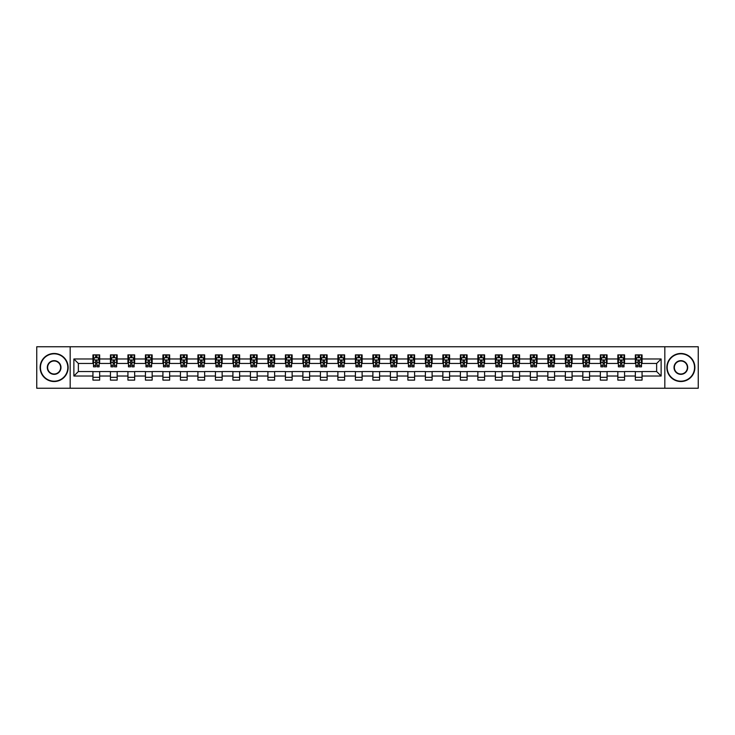 <?xml version="1.0" encoding="UTF-8"?>
<svg xmlns="http://www.w3.org/2000/svg" width="735" height="735" viewBox="0 0 735 735"><rect width="100%" height="100%" fill="white"/><g stroke="black" fill="none" stroke-linecap="round" stroke-linejoin="round"><path stroke-width="1.1" d="M664.826 388.245L698.25 388.245L698.25 346.755L664.826 346.755L664.826 388.245L70.174 388.245L70.174 346.755L36.75 346.755L36.75 388.245L70.174 388.245M664.826 346.755L70.174 346.755M642.059 358.974L642.059 354.886L635.334 354.886L635.334 358.974L624.566 358.974L624.566 354.886L617.832 354.886L617.832 358.974L607.064 358.974L607.064 354.886L600.339 354.886L600.339 358.974L589.571 358.974L589.571 354.886L582.837 354.886L582.837 358.974L572.078 358.974L572.078 354.886L565.344 354.886L565.344 358.974L554.576 358.974L554.576 354.886L547.851 354.886L547.851 358.974L537.083 358.974L537.083 354.886L530.348 354.886L530.348 358.974L519.581 358.974L519.581 354.886L512.855 354.886L512.855 358.974L502.088 358.974L502.088 354.886L495.362 354.886L495.362 358.974L484.595 358.974L484.595 354.886L477.86 354.886L477.86 358.974L467.092 358.974L467.092 354.886L460.367 354.886L460.367 358.974L449.599 358.974L449.599 354.886L442.865 354.886L442.865 358.974L432.106 358.974L432.106 354.886L425.372 354.886L425.372 358.974L414.604 358.974L414.604 354.886L407.879 354.886L407.879 358.974L397.111 358.974L397.111 354.886L390.377 354.886L390.377 358.974L379.609 358.974L379.609 354.886L372.884 354.886L372.884 358.974L362.116 358.974L362.116 354.886L355.391 354.886L355.391 358.974L344.623 358.974L344.623 354.886L337.889 354.886L337.889 358.974L327.121 358.974L327.121 354.886L320.396 354.886L320.396 358.974L309.628 358.974L309.628 354.886L302.894 354.886L302.894 358.974L292.135 358.974L292.135 354.886L285.4 354.886L285.4 358.974L274.633 358.974L274.633 354.886L267.908 354.886L267.908 358.974L257.14 358.974L257.14 354.886L250.405 354.886L250.405 358.974L239.638 358.974L239.638 354.886L232.912 354.886L232.912 358.974L222.145 358.974L222.145 354.886L215.419 354.886L215.419 358.974L204.652 358.974L204.652 354.886L197.917 354.886L197.917 358.974L187.149 358.974L187.149 354.886L180.424 354.886L180.424 358.974L169.656 358.974L169.656 354.886L162.922 354.886L162.922 358.974L152.163 358.974L152.163 354.886L145.429 354.886L145.429 358.974L134.661 358.974L134.661 354.886L127.936 354.886L127.936 358.974L117.168 358.974L117.168 354.886L110.434 354.886L110.434 358.974L99.666 358.974L99.666 354.886L92.941 354.886L92.941 358.974L73.877 358.974L73.877 376.026L78.36 371.533L92.941 371.533L92.941 380.114L99.666 380.114L99.666 371.533L110.434 371.533L110.434 380.114L117.168 380.114L117.168 371.533L127.936 371.533L127.936 380.114L134.661 380.114L134.661 371.533L145.429 371.533L145.429 380.114L152.163 380.114L152.163 371.533L162.922 371.533L162.922 380.114L169.656 380.114L169.656 371.533L180.424 371.533L180.424 380.114L187.149 380.114L187.149 371.533L197.917 371.533L197.917 380.114L204.652 380.114L204.652 371.533L215.419 371.533L215.419 380.114L222.145 380.114L222.145 371.533L232.912 371.533L232.912 380.114L239.638 380.114L239.638 371.533L250.405 371.533L250.405 380.114L257.14 380.114L257.14 371.533L267.908 371.533L267.908 380.114L274.633 380.114L274.633 371.533L285.4 371.533L285.4 380.114L292.135 380.114L292.135 371.533L302.894 371.533L302.894 380.114L309.628 380.114L309.628 371.533L320.396 371.533L320.396 380.114L327.121 380.114L327.121 371.533L337.889 371.533L337.889 380.114L344.623 380.114L344.623 371.533L355.391 371.533L355.391 380.114L362.116 380.114L362.116 371.533L372.884 371.533L372.884 380.114L379.609 380.114L379.609 371.533L390.377 371.533L390.377 380.114L397.111 380.114L397.111 371.533L407.879 371.533L407.879 380.114L414.604 380.114L414.604 371.533L425.372 371.533L425.372 380.114L432.106 380.114L432.106 371.533L442.865 371.533L442.865 380.114L449.599 380.114L449.599 371.533L460.367 371.533L460.367 380.114L467.092 380.114L467.092 371.533L477.86 371.533L477.86 380.114L484.595 380.114L484.595 371.533L495.362 371.533L495.362 380.114L502.088 380.114L502.088 371.533L512.855 371.533L512.855 380.114L519.581 380.114L519.581 371.533L530.348 371.533L530.348 380.114L537.083 380.114L537.083 371.533L547.851 371.533L547.851 380.114L554.576 380.114L554.576 371.533L565.344 371.533L565.344 380.114L572.078 380.114L572.078 371.533L582.837 371.533L582.837 380.114L589.571 380.114L589.571 371.533L600.339 371.533L600.339 380.114L607.064 380.114L607.064 371.533L617.832 371.533L617.832 380.114L624.566 380.114L624.566 371.533L635.334 371.533L635.334 380.114L642.059 380.114L642.059 371.533L656.64 371.533L656.64 363.467L642.059 363.467L642.059 358.974L661.123 358.974L661.123 376.026L642.059 376.026M635.334 376.026L624.566 376.026M617.832 376.026L607.064 376.026M600.339 376.026L589.571 376.026M582.837 376.026L572.078 376.026M565.344 376.026L554.576 376.026M547.851 376.026L537.083 376.026M530.348 376.026L519.581 376.026M512.855 376.026L502.088 376.026M495.362 376.026L484.595 376.026M477.86 376.026L467.092 376.026M460.367 376.026L449.599 376.026M442.865 376.026L432.106 376.026M425.372 376.026L414.604 376.026M407.879 376.026L397.111 376.026M390.377 376.026L379.609 376.026M372.884 376.026L362.116 376.026M355.391 376.026L344.623 376.026M337.889 376.026L327.121 376.026M320.396 376.026L309.628 376.026M302.894 376.026L292.135 376.026M285.4 376.026L274.633 376.026M267.908 376.026L257.14 376.026M250.405 376.026L239.638 376.026M232.912 376.026L222.145 376.026M215.419 376.026L204.652 376.026M197.917 376.026L187.149 376.026M180.424 376.026L169.656 376.026M162.922 376.026L152.163 376.026M145.429 376.026L134.661 376.026M127.936 376.026L117.168 376.026M110.434 376.026L99.666 376.026M92.941 376.026L73.877 376.026M635.334 358.974L635.334 363.467L624.566 363.467L624.566 358.974M617.832 358.974L617.832 363.467L607.064 363.467L607.064 358.974M600.339 358.974L600.339 363.467L589.571 363.467L589.571 358.974M582.837 358.974L582.837 363.467L572.078 363.467L572.078 358.974M565.344 358.974L565.344 363.467L554.576 363.467L554.576 358.974M547.851 358.974L547.851 363.467L537.083 363.467L537.083 358.974M530.348 358.974L530.348 363.467L519.581 363.467L519.581 358.974M512.855 358.974L512.855 363.467L502.088 363.467L502.088 358.974M495.362 358.974L495.362 363.467L484.595 363.467L484.595 358.974M477.86 358.974L477.86 363.467L467.092 363.467L467.092 358.974M460.367 358.974L460.367 363.467L449.599 363.467L449.599 358.974M442.865 358.974L442.865 363.467L432.106 363.467L432.106 358.974M425.372 358.974L425.372 363.467L414.604 363.467L414.604 358.974M407.879 358.974L407.879 363.467L397.111 363.467L397.111 358.974M390.377 358.974L390.377 363.467L379.609 363.467L379.609 358.974M372.884 358.974L372.884 363.467L362.116 363.467L362.116 358.974M355.391 358.974L355.391 363.467L344.623 363.467L344.623 358.974M337.889 358.974L337.889 363.467L327.121 363.467L327.121 358.974M320.396 358.974L320.396 363.467L309.628 363.467L309.628 358.974M302.894 358.974L302.894 363.467L292.135 363.467L292.135 358.974M285.4 358.974L285.4 363.467L274.633 363.467L274.633 358.974M267.908 358.974L267.908 363.467L257.14 363.467L257.14 358.974M250.405 358.974L250.405 363.467L239.638 363.467L239.638 358.974M232.912 358.974L232.912 363.467L222.145 363.467L222.145 358.974M215.419 358.974L215.419 363.467L204.652 363.467L204.652 358.974M197.917 358.974L197.917 363.467L187.149 363.467L187.149 358.974M180.424 358.974L180.424 363.467L169.656 363.467L169.656 358.974M162.922 358.974L162.922 363.467L152.163 363.467L152.163 358.974M145.429 358.974L145.429 363.467L134.661 363.467L134.661 358.974M127.936 358.974L127.936 363.467L117.168 363.467L117.168 358.974M110.434 358.974L110.434 363.467L99.666 363.467L99.666 358.974M92.941 358.974L92.941 363.467L78.36 363.467L73.877 358.974M78.36 363.467L78.36 371.533M661.123 376.026L656.64 371.533M656.64 363.467L661.123 358.974M92.941 357.688L93.501 357.688M95.633 357.688L96.974 357.688M99.106 357.688L99.666 357.688M92.941 363.347L93.501 363.347M95.633 363.347L96.974 363.347M99.106 363.347L99.666 363.347M92.941 371.653L99.666 371.653M92.941 377.312L99.666 377.312M110.434 371.653L117.168 371.653M110.434 377.312L117.168 377.312M110.434 357.688L110.994 357.688M113.126 357.688L114.476 357.688M116.608 357.688L117.168 357.688M110.434 363.347L110.994 363.347M113.126 363.347L114.476 363.347M116.608 363.347L117.168 363.347M127.936 371.653L134.661 371.653M127.936 377.312L134.661 377.312M127.936 357.688L128.496 357.688M130.628 357.688L131.969 357.688M134.101 357.688L134.661 357.688M127.936 363.347L128.496 363.347M130.628 363.347L131.969 363.347M134.101 363.347L134.661 363.347M145.429 371.653L152.163 371.653M145.429 377.312L152.163 377.312M145.429 357.688L145.989 357.688M148.121 357.688L149.471 357.688M151.603 357.688L152.163 357.688M145.429 363.347L145.989 363.347M148.121 363.347L149.471 363.347M151.603 363.347L152.163 363.347M162.922 371.653L169.656 371.653M162.922 377.312L169.656 377.312M162.922 357.688L163.492 357.688M165.614 357.688L166.964 357.688M169.096 357.688L169.656 357.688M162.922 363.347L163.492 363.347M165.614 363.347L166.964 363.347M169.096 363.347L169.656 363.347M180.424 371.653L187.149 371.653M180.424 377.312L187.149 377.312M180.424 357.688L180.985 357.688M183.116 357.688L184.457 357.688M186.589 357.688L187.149 357.688M180.424 363.347L180.985 363.347M183.116 363.347L184.457 363.347M186.589 363.347L187.149 363.347M197.917 371.653L204.652 371.653M197.917 377.312L204.652 377.312M197.917 357.688L198.478 357.688M200.609 357.688L201.96 357.688M204.091 357.688L204.652 357.688M197.917 363.347L198.478 363.347M200.609 363.347L201.96 363.347M204.091 363.347L204.652 363.347M215.419 371.653L222.145 371.653M215.419 377.312L222.145 377.312M215.419 357.688L215.98 357.688M218.111 357.688L219.453 357.688M221.584 357.688L222.145 357.688M215.419 363.347L215.98 363.347M218.111 363.347L219.453 363.347M221.584 363.347L222.145 363.347M232.912 371.653L239.638 371.653M232.912 377.312L239.638 377.312M232.912 357.688L233.473 357.688M235.604 357.688L236.946 357.688M239.077 357.688L239.638 357.688M232.912 363.347L233.473 363.347M235.604 363.347L236.946 363.347M239.077 363.347L239.638 363.347M250.405 371.653L257.14 371.653M250.405 377.312L257.14 377.312M250.405 357.688L250.966 357.688M253.097 357.688L254.448 357.688M256.579 357.688L257.14 357.688M250.405 363.347L250.966 363.347M253.097 363.347L254.448 363.347M256.579 363.347L257.14 363.347M267.908 371.653L274.633 371.653M267.908 377.312L274.633 377.312M267.908 357.688L268.468 357.688M270.599 357.688L271.941 357.688M274.072 357.688L274.633 357.688M267.908 363.347L268.468 363.347M270.599 363.347L271.941 363.347M274.072 363.347L274.633 363.347M285.4 371.653L292.135 371.653M285.4 377.312L292.135 377.312M285.4 357.688L285.961 357.688M288.092 357.688L289.443 357.688M291.575 357.688L292.135 357.688M285.4 363.347L285.961 363.347M288.092 363.347L289.443 363.347M291.575 363.347L292.135 363.347M302.894 371.653L309.628 371.653M302.894 377.312L309.628 377.312M302.894 357.688L303.463 357.688M305.585 357.688L306.936 357.688M309.067 357.688L309.628 357.688M302.894 363.347L303.463 363.347M305.585 363.347L306.936 363.347M309.067 363.347L309.628 363.347M320.396 371.653L327.121 371.653M320.396 377.312L327.121 377.312M320.396 357.688L320.956 357.688M323.088 357.688L324.429 357.688M326.56 357.688L327.121 357.688M320.396 363.347L320.956 363.347M323.088 363.347L324.429 363.347M326.56 363.347L327.121 363.347M337.889 371.653L344.623 371.653M337.889 377.312L344.623 377.312M337.889 357.688L338.449 357.688M340.581 357.688L341.931 357.688M344.063 357.688L344.623 357.688M337.889 363.347L338.449 363.347M340.581 363.347L341.931 363.347M344.063 363.347L344.623 363.347M355.391 371.653L362.116 371.653M355.391 377.312L362.116 377.312M355.391 357.688L355.951 357.688M358.083 357.688L359.424 357.688M361.556 357.688L362.116 357.688M355.391 363.347L355.951 363.347M358.083 363.347L359.424 363.347M361.556 363.347L362.116 363.347M372.884 371.653L379.609 371.653M372.884 377.312L379.609 377.312M372.884 357.688L373.444 357.688M375.576 357.688L376.917 357.688M379.049 357.688L379.609 357.688M372.884 363.347L373.444 363.347M375.576 363.347L376.917 363.347M379.049 363.347L379.609 363.347M390.377 371.653L397.111 371.653M390.377 377.312L397.111 377.312M390.377 357.688L390.937 357.688M393.069 357.688L394.419 357.688M396.551 357.688L397.111 357.688M390.377 363.347L390.937 363.347M393.069 363.347L394.419 363.347M396.551 363.347L397.111 363.347M407.879 371.653L414.604 371.653M407.879 377.312L414.604 377.312M407.879 357.688L408.44 357.688M410.571 357.688L411.912 357.688M414.044 357.688L414.604 357.688M407.879 363.347L408.44 363.347M410.571 363.347L411.912 363.347M414.044 363.347L414.604 363.347M425.372 371.653L432.106 371.653M425.372 377.312L432.106 377.312M425.372 357.688L425.933 357.688M428.064 357.688L429.415 357.688M431.537 357.688L432.106 357.688M425.372 363.347L425.933 363.347M428.064 363.347L429.415 363.347M431.537 363.347L432.106 363.347M442.865 371.653L449.599 371.653M442.865 377.312L449.599 377.312M442.865 357.688L443.425 357.688M445.557 357.688L446.908 357.688M449.039 357.688L449.599 357.688M442.865 363.347L443.425 363.347M445.557 363.347L446.908 363.347M449.039 363.347L449.599 363.347M460.367 371.653L467.092 371.653M460.367 377.312L467.092 377.312M460.367 357.688L460.928 357.688M463.059 357.688L464.401 357.688M466.532 357.688L467.092 357.688M460.367 363.347L460.928 363.347M463.059 363.347L464.401 363.347M466.532 363.347L467.092 363.347M477.86 371.653L484.595 371.653M477.86 377.312L484.595 377.312M477.86 357.688L478.421 357.688M480.552 357.688L481.903 357.688M484.034 357.688L484.595 357.688M477.86 363.347L478.421 363.347M480.552 363.347L481.903 363.347M484.034 363.347L484.595 363.347M495.362 371.653L502.088 371.653M495.362 377.312L502.088 377.312M495.362 357.688L495.923 357.688M498.054 357.688L499.396 357.688M501.527 357.688L502.088 357.688M495.362 363.347L495.923 363.347M498.054 363.347L499.396 363.347M501.527 363.347L502.088 363.347M512.855 371.653L519.581 371.653M512.855 377.312L519.581 377.312M512.855 357.688L513.416 357.688M515.547 357.688L516.889 357.688M519.02 357.688L519.581 357.688M512.855 363.347L513.416 363.347M515.547 363.347L516.889 363.347M519.02 363.347L519.581 363.347M530.348 371.653L537.083 371.653M530.348 377.312L537.083 377.312M530.348 357.688L530.909 357.688M533.04 357.688L534.391 357.688M536.522 357.688L537.083 357.688M530.348 363.347L530.909 363.347M533.04 363.347L534.391 363.347M536.522 363.347L537.083 363.347M547.851 371.653L554.576 371.653M547.851 377.312L554.576 377.312M547.851 357.688L548.411 357.688M550.543 357.688L551.884 357.688M554.015 357.688L554.576 357.688M547.851 363.347L548.411 363.347M550.543 363.347L551.884 363.347M554.015 363.347L554.576 363.347M565.344 371.653L572.078 371.653M565.344 377.312L572.078 377.312M565.344 357.688L565.904 357.688M568.036 357.688L569.386 357.688M571.508 357.688L572.078 357.688M565.344 363.347L565.904 363.347M568.036 363.347L569.386 363.347M571.508 363.347L572.078 363.347M582.837 371.653L589.571 371.653M582.837 377.312L589.571 377.312M582.837 357.688L583.397 357.688M585.529 357.688L586.879 357.688M589.011 357.688L589.571 357.688M582.837 363.347L583.397 363.347M585.529 363.347L586.879 363.347M589.011 363.347L589.571 363.347M600.339 371.653L607.064 371.653M600.339 377.312L607.064 377.312M600.339 357.688L600.899 357.688M603.031 357.688L604.372 357.688M606.504 357.688L607.064 357.688M600.339 363.347L600.899 363.347M603.031 363.347L604.372 363.347M606.504 363.347L607.064 363.347M617.832 371.653L624.566 371.653M617.832 377.312L624.566 377.312M617.832 357.688L618.392 357.688M620.524 357.688L621.874 357.688M624.006 357.688L624.566 357.688M617.832 363.347L618.392 363.347M620.524 363.347L621.874 363.347M624.006 363.347L624.566 363.347M635.334 371.653L642.059 371.653M635.334 377.312L642.059 377.312M635.334 357.688L635.894 357.688M638.026 357.688L639.367 357.688M641.499 357.688L642.059 357.688M635.334 363.347L635.894 363.347M638.026 363.347L639.367 363.347M641.499 363.347L642.059 363.347M96.974 356.337L95.633 356.337M99.106 365.424L96.974 365.424L96.974 366.829L99.106 366.829L99.106 359.985L97.985 357.743L94.622 357.743L93.501 359.985L93.501 366.829L95.633 366.829L95.633 365.424L93.501 365.424M93.501 359.985L93.501 354.886M99.106 359.985L99.106 354.886M95.633 357.743L95.633 354.886M96.974 354.886L96.974 357.743M96.974 365.424L96.974 360.83L95.633 360.83L95.633 365.424M54.133 353.82A13.68 13.68 0 0 0 40.453 367.5A13.68 13.68 0 0 0 54.133 381.18A13.68 13.68 0 0 0 67.813 367.5A13.68 13.68 0 0 0 54.133 353.82M54.133 381.52A14.02 14.02 0 0 1 40.113 367.5A14.02 14.02 0 0 1 54.133 353.48A14.02 14.02 0 0 1 68.153 367.5A14.02 14.02 0 0 1 54.133 381.52M54.133 360.655A6.845 6.845 0 0 1 60.977 367.5A6.845 6.845 0 0 1 54.133 374.345A6.845 6.845 0 0 1 47.297 367.5A6.845 6.845 0 0 1 54.133 360.655M54.133 374.005A6.505 6.505 0 0 0 60.637 367.5A6.505 6.505 0 0 0 54.133 360.995A6.505 6.505 0 0 0 47.628 367.5A6.505 6.505 0 0 0 54.133 374.005M680.867 353.82A13.68 13.68 0 0 0 667.187 367.5A13.68 13.68 0 0 0 680.867 381.18A13.68 13.68 0 0 0 694.547 367.5A13.68 13.68 0 0 0 680.867 353.82M680.867 381.52A14.02 14.02 0 0 1 666.847 367.5A14.02 14.02 0 0 1 680.867 353.48A14.02 14.02 0 0 1 694.887 367.5A14.02 14.02 0 0 1 680.867 381.52M680.867 360.655A6.845 6.845 0 0 1 687.703 367.5A6.845 6.845 0 0 1 680.867 374.345A6.845 6.845 0 0 1 674.023 367.5A6.845 6.845 0 0 1 680.867 360.655M680.867 374.005A6.505 6.505 0 0 0 687.372 367.5A6.505 6.505 0 0 0 680.867 360.995A6.505 6.505 0 0 0 674.362 367.5A6.505 6.505 0 0 0 680.867 374.005M114.476 356.337L113.126 356.337M116.608 365.424L114.476 365.424L114.476 366.829L116.608 366.829L116.608 359.985L115.487 357.743L112.115 357.743L110.994 359.985L110.994 366.829L113.126 366.829L113.126 365.424L110.994 365.424M110.994 359.985L110.994 354.886M116.608 359.985L116.608 354.886M113.126 357.743L113.126 354.886M114.476 354.886L114.476 357.743M114.476 365.424L114.476 360.83L113.126 360.83L113.126 365.424M131.969 356.337L130.628 356.337M134.101 365.424L131.969 365.424L131.969 366.829L134.101 366.829L134.101 359.985L132.98 357.743L129.617 357.743L128.496 359.985L128.496 366.829L130.628 366.829L130.628 365.424L128.496 365.424M128.496 359.985L128.496 354.886M134.101 359.985L134.101 354.886M130.628 357.743L130.628 354.886M131.969 354.886L131.969 357.743M131.969 365.424L131.969 360.83L130.628 360.83L130.628 365.424M149.471 356.337L148.121 356.337M151.603 365.424L149.471 365.424L149.471 366.829L151.603 366.829L151.603 359.985L150.473 357.743L147.11 357.743L145.989 359.985L145.989 366.829L148.121 366.829L148.121 365.424L145.989 365.424M145.989 359.985L145.989 354.886M151.603 359.985L151.603 354.886M148.121 357.743L148.121 354.886M149.471 354.886L149.471 357.743M149.471 365.424L149.471 360.83L148.121 360.83L148.121 365.424M166.964 356.337L165.614 356.337M169.096 365.424L166.964 365.424L166.964 366.829L169.096 366.829L169.096 359.985L167.975 357.743L164.612 357.743L163.492 359.985L163.492 366.829L165.614 366.829L165.614 365.424L163.492 365.424M163.492 359.985L163.492 354.886M169.096 359.985L169.096 354.886M165.614 357.743L165.614 354.886M166.964 354.886L166.964 357.743M166.964 365.424L166.964 360.83L165.614 360.83L165.614 365.424M184.457 356.337L183.116 356.337M186.589 365.424L184.457 365.424L184.457 366.829L186.589 366.829L186.589 359.985L185.468 357.743L182.105 357.743L180.985 359.985L180.985 366.829L183.116 366.829L183.116 365.424L180.985 365.424M180.985 359.985L180.985 354.886M186.589 359.985L186.589 354.886M183.116 357.743L183.116 354.886M184.457 354.886L184.457 357.743M184.457 365.424L184.457 360.83L183.116 360.83L183.116 365.424M201.96 356.337L200.609 356.337M204.091 365.424L201.96 365.424L201.96 366.829L204.091 366.829L204.091 359.985L202.97 357.743L199.598 357.743L198.478 359.985L198.478 366.829L200.609 366.829L200.609 365.424L198.478 365.424M198.478 359.985L198.478 354.886M204.091 359.985L204.091 354.886M200.609 357.743L200.609 354.886M201.96 354.886L201.96 357.743M201.96 365.424L201.96 360.83L200.609 360.83L200.609 365.424M219.453 356.337L218.111 356.337M221.584 365.424L219.453 365.424L219.453 366.829L221.584 366.829L221.584 359.985L220.463 357.743L217.101 357.743L215.98 359.985L215.98 366.829L218.111 366.829L218.111 365.424L215.98 365.424M215.98 359.985L215.98 354.886M221.584 359.985L221.584 354.886M218.111 357.743L218.111 354.886M219.453 354.886L219.453 357.743M219.453 365.424L219.453 360.83L218.111 360.83L218.111 365.424M236.946 356.337L235.604 356.337M239.077 365.424L236.946 365.424L236.946 366.829L239.077 366.829L239.077 359.985L237.956 357.743L234.594 357.743L233.473 359.985L233.473 366.829L235.604 366.829L235.604 365.424L233.473 365.424M233.473 359.985L233.473 354.886M239.077 359.985L239.077 354.886M235.604 357.743L235.604 354.886M236.946 354.886L236.946 357.743M236.946 365.424L236.946 360.83L235.604 360.83L235.604 365.424M254.448 356.337L253.097 356.337M256.579 365.424L254.448 365.424L254.448 366.829L256.579 366.829L256.579 359.985L255.458 357.743L252.087 357.743L250.966 359.985L250.966 366.829L253.097 366.829L253.097 365.424L250.966 365.424M250.966 359.985L250.966 354.886M256.579 359.985L256.579 354.886M253.097 357.743L253.097 354.886M254.448 354.886L254.448 357.743M254.448 365.424L254.448 360.83L253.097 360.83L253.097 365.424M271.941 356.337L270.599 356.337M274.072 365.424L271.941 365.424L271.941 366.829L274.072 366.829L274.072 359.985L272.951 357.743L269.589 357.743L268.468 359.985L268.468 366.829L270.599 366.829L270.599 365.424L268.468 365.424M268.468 359.985L268.468 354.886M274.072 359.985L274.072 354.886M270.599 357.743L270.599 354.886M271.941 354.886L271.941 357.743M271.941 365.424L271.941 360.83L270.599 360.83L270.599 365.424M289.443 356.337L288.092 356.337M291.575 365.424L289.443 365.424L289.443 366.829L291.575 366.829L291.575 359.985L290.444 357.743L287.082 357.743L285.961 359.985L285.961 366.829L288.092 366.829L288.092 365.424L285.961 365.424M285.961 359.985L285.961 354.886M291.575 359.985L291.575 354.886M288.092 357.743L288.092 354.886M289.443 354.886L289.443 357.743M289.443 365.424L289.443 360.83L288.092 360.83L288.092 365.424M306.936 356.337L305.585 356.337M309.067 365.424L306.936 365.424L306.936 366.829L309.067 366.829L309.067 359.985L307.947 357.743L304.584 357.743L303.463 359.985L303.463 366.829L305.585 366.829L305.585 365.424L303.463 365.424M303.463 359.985L303.463 354.886M309.067 359.985L309.067 354.886M305.585 357.743L305.585 354.886M306.936 354.886L306.936 357.743M306.936 365.424L306.936 360.83L305.585 360.83L305.585 365.424M324.429 356.337L323.088 356.337M326.56 365.424L324.429 365.424L324.429 366.829L326.56 366.829L326.56 359.985L325.44 357.743L322.077 357.743L320.956 359.985L320.956 366.829L323.088 366.829L323.088 365.424L320.956 365.424M320.956 359.985L320.956 354.886M326.56 359.985L326.56 354.886M323.088 357.743L323.088 354.886M324.429 354.886L324.429 357.743M324.429 365.424L324.429 360.83L323.088 360.83L323.088 365.424M341.931 356.337L340.581 356.337M344.063 365.424L341.931 365.424L341.931 366.829L344.063 366.829L344.063 359.985L342.942 357.743L339.57 357.743L338.449 359.985L338.449 366.829L340.581 366.829L340.581 365.424L338.449 365.424M338.449 359.985L338.449 354.886M344.063 359.985L344.063 354.886M340.581 357.743L340.581 354.886M341.931 354.886L341.931 357.743M341.931 365.424L341.931 360.83L340.581 360.83L340.581 365.424M359.424 356.337L358.083 356.337M361.556 365.424L359.424 365.424L359.424 366.829L361.556 366.829L361.556 359.985L360.435 357.743L357.072 357.743L355.951 359.985L355.951 366.829L358.083 366.829L358.083 365.424L355.951 365.424M355.951 359.985L355.951 354.886M361.556 359.985L361.556 354.886M358.083 357.743L358.083 354.886M359.424 354.886L359.424 357.743M359.424 365.424L359.424 360.83L358.083 360.83L358.083 365.424M376.917 356.337L375.576 356.337M379.049 365.424L376.917 365.424L376.917 366.829L379.049 366.829L379.049 359.985L377.928 357.743L374.565 357.743L373.444 359.985L373.444 366.829L375.576 366.829L375.576 365.424L373.444 365.424M373.444 359.985L373.444 354.886M379.049 359.985L379.049 354.886M375.576 357.743L375.576 354.886M376.917 354.886L376.917 357.743M376.917 365.424L376.917 360.83L375.576 360.83L375.576 365.424M394.419 356.337L393.069 356.337M396.551 365.424L394.419 365.424L394.419 366.829L396.551 366.829L396.551 359.985L395.43 357.743L392.058 357.743L390.937 359.985L390.937 366.829L393.069 366.829L393.069 365.424L390.937 365.424M390.937 359.985L390.937 354.886M396.551 359.985L396.551 354.886M393.069 357.743L393.069 354.886M394.419 354.886L394.419 357.743M394.419 365.424L394.419 360.83L393.069 360.83L393.069 365.424M411.912 356.337L410.571 356.337M414.044 365.424L411.912 365.424L411.912 366.829L414.044 366.829L414.044 359.985L412.923 357.743L409.56 357.743L408.44 359.985L408.44 366.829L410.571 366.829L410.571 365.424L408.44 365.424M408.44 359.985L408.44 354.886M414.044 359.985L414.044 354.886M410.571 357.743L410.571 354.886M411.912 354.886L411.912 357.743M411.912 365.424L411.912 360.83L410.571 360.83L410.571 365.424M429.415 356.337L428.064 356.337M431.537 365.424L429.415 365.424L429.415 366.829L431.537 366.829L431.537 359.985L430.416 357.743L427.053 357.743L425.933 359.985L425.933 366.829L428.064 366.829L428.064 365.424L425.933 365.424M425.933 359.985L425.933 354.886M431.537 359.985L431.537 354.886M428.064 357.743L428.064 354.886M429.415 354.886L429.415 357.743M429.415 365.424L429.415 360.83L428.064 360.83L428.064 365.424M446.908 356.337L445.557 356.337M449.039 365.424L446.908 365.424L446.908 366.829L449.039 366.829L449.039 359.985L447.918 357.743L444.556 357.743L443.425 359.985L443.425 366.829L445.557 366.829L445.557 365.424L443.425 365.424M443.425 359.985L443.425 354.886M449.039 359.985L449.039 354.886M445.557 357.743L445.557 354.886M446.908 354.886L446.908 357.743M446.908 365.424L446.908 360.83L445.557 360.83L445.557 365.424M464.401 356.337L463.059 356.337M466.532 365.424L464.401 365.424L464.401 366.829L466.532 366.829L466.532 359.985L465.411 357.743L462.049 357.743L460.928 359.985L460.928 366.829L463.059 366.829L463.059 365.424L460.928 365.424M460.928 359.985L460.928 354.886M466.532 359.985L466.532 354.886M463.059 357.743L463.059 354.886M464.401 354.886L464.401 357.743M464.401 365.424L464.401 360.83L463.059 360.83L463.059 365.424M481.903 356.337L480.552 356.337M484.034 365.424L481.903 365.424L481.903 366.829L484.034 366.829L484.034 359.985L482.913 357.743L479.542 357.743L478.421 359.985L478.421 366.829L480.552 366.829L480.552 365.424L478.421 365.424M478.421 359.985L478.421 354.886M484.034 359.985L484.034 354.886M480.552 357.743L480.552 354.886M481.903 354.886L481.903 357.743M481.903 365.424L481.903 360.83L480.552 360.83L480.552 365.424M499.396 356.337L498.054 356.337M501.527 365.424L499.396 365.424L499.396 366.829L501.527 366.829L501.527 359.985L500.406 357.743L497.044 357.743L495.923 359.985L495.923 366.829L498.054 366.829L498.054 365.424L495.923 365.424M495.923 359.985L495.923 354.886M501.527 359.985L501.527 354.886M498.054 357.743L498.054 354.886M499.396 354.886L499.396 357.743M499.396 365.424L499.396 360.83L498.054 360.83L498.054 365.424M516.889 356.337L515.547 356.337M519.02 365.424L516.889 365.424L516.889 366.829L519.02 366.829L519.02 359.985L517.899 357.743L514.537 357.743L513.416 359.985L513.416 366.829L515.547 366.829L515.547 365.424L513.416 365.424M513.416 359.985L513.416 354.886M519.02 359.985L519.02 354.886M515.547 357.743L515.547 354.886M516.889 354.886L516.889 357.743M516.889 365.424L516.889 360.83L515.547 360.83L515.547 365.424M534.391 356.337L533.04 356.337M536.522 365.424L534.391 365.424L534.391 366.829L536.522 366.829L536.522 359.985L535.402 357.743L532.03 357.743L530.909 359.985L530.909 366.829L533.04 366.829L533.04 365.424L530.909 365.424M530.909 359.985L530.909 354.886M536.522 359.985L536.522 354.886M533.04 357.743L533.04 354.886M534.391 354.886L534.391 357.743M534.391 365.424L534.391 360.83L533.04 360.83L533.04 365.424M551.884 356.337L550.543 356.337M554.015 365.424L551.884 365.424L551.884 366.829L554.015 366.829L554.015 359.985L552.895 357.743L549.532 357.743L548.411 359.985L548.411 366.829L550.543 366.829L550.543 365.424L548.411 365.424M548.411 359.985L548.411 354.886M554.015 359.985L554.015 354.886M550.543 357.743L550.543 354.886M551.884 354.886L551.884 357.743M551.884 365.424L551.884 360.83L550.543 360.83L550.543 365.424M569.386 356.337L568.036 356.337M571.508 365.424L569.386 365.424L569.386 366.829L571.508 366.829L571.508 359.985L570.388 357.743L567.025 357.743L565.904 359.985L565.904 366.829L568.036 366.829L568.036 365.424L565.904 365.424M565.904 359.985L565.904 354.886M571.508 359.985L571.508 354.886M568.036 357.743L568.036 354.886M569.386 354.886L569.386 357.743M569.386 365.424L569.386 360.83L568.036 360.83L568.036 365.424M586.879 356.337L585.529 356.337M589.011 365.424L586.879 365.424L586.879 366.829L589.011 366.829L589.011 359.985L587.89 357.743L584.527 357.743L583.397 359.985L583.397 366.829L585.529 366.829L585.529 365.424L583.397 365.424M583.397 359.985L583.397 354.886M589.011 359.985L589.011 354.886M585.529 357.743L585.529 354.886M586.879 354.886L586.879 357.743M586.879 365.424L586.879 360.83L585.529 360.83L585.529 365.424M604.372 356.337L603.031 356.337M606.504 365.424L604.372 365.424L604.372 366.829L606.504 366.829L606.504 359.985L605.383 357.743L602.02 357.743L600.899 359.985L600.899 366.829L603.031 366.829L603.031 365.424L600.899 365.424M600.899 359.985L600.899 354.886M606.504 359.985L606.504 354.886M603.031 357.743L603.031 354.886M604.372 354.886L604.372 357.743M604.372 365.424L604.372 360.83L603.031 360.83L603.031 365.424M621.874 356.337L620.524 356.337M624.006 365.424L621.874 365.424L621.874 366.829L624.006 366.829L624.006 359.985L622.885 357.743L619.513 357.743L618.392 359.985L618.392 366.829L620.524 366.829L620.524 365.424L618.392 365.424M618.392 359.985L618.392 354.886M624.006 359.985L624.006 354.886M620.524 357.743L620.524 354.886M621.874 354.886L621.874 357.743M621.874 365.424L621.874 360.83L620.524 360.83L620.524 365.424M639.367 356.337L638.026 356.337M641.499 365.424L639.367 365.424L639.367 366.829L641.499 366.829L641.499 359.985L640.378 357.743L637.015 357.743L635.894 359.985L635.894 366.829L638.026 366.829L638.026 365.424L635.894 365.424M635.894 359.985L635.894 354.886M641.499 359.985L641.499 354.886M638.026 357.743L638.026 354.886M639.367 354.886L639.367 357.743M639.367 365.424L639.367 360.83L638.026 360.83L638.026 365.424M99.078 359.929L93.529 359.929M93.501 357.881L94.558 357.881M98.058 357.881L99.106 357.881M95.633 362.41L93.501 362.41M99.106 362.41L96.974 362.41M96.974 357.054L95.633 357.054M116.58 359.929L111.022 359.929M110.994 357.881L112.051 357.881M115.551 357.881L116.608 357.881M113.126 362.41L110.994 362.41M116.608 362.41L114.476 362.41M114.476 357.054L113.126 357.054M134.073 359.929L128.524 359.929M128.496 357.881L129.553 357.881M133.044 357.881L134.101 357.881M130.628 362.41L128.496 362.41M134.101 362.41L131.969 362.41M131.969 357.054L130.628 357.054M151.566 359.929L146.017 359.929M145.989 357.881L147.046 357.881M150.546 357.881L151.603 357.881M148.121 362.41L145.989 362.41M151.603 362.41L149.471 362.41M149.471 357.054L148.121 357.054M169.068 359.929L163.519 359.929M163.492 357.881L164.539 357.881M168.039 357.881L169.096 357.881M165.614 362.41L163.492 362.41M169.096 362.41L166.964 362.41M166.964 357.054L165.614 357.054M186.561 359.929L181.012 359.929M180.985 357.881L182.041 357.881M185.542 357.881L186.589 357.881M183.116 362.41L180.985 362.41M186.589 362.41L184.457 362.41M184.457 357.054L183.116 357.054M204.064 359.929L198.505 359.929M198.478 357.881L199.534 357.881M203.035 357.881L204.091 357.881M200.609 362.41L198.478 362.41M204.091 362.41L201.96 362.41M201.96 357.054L200.609 357.054M221.557 359.929L216.007 359.929M215.98 357.881L217.027 357.881M220.528 357.881L221.584 357.881M218.111 362.41L215.98 362.41M221.584 362.41L219.453 362.41M219.453 357.054L218.111 357.054M239.05 359.929L233.5 359.929M233.473 357.881L234.529 357.881M238.03 357.881L239.077 357.881M235.604 362.41L233.473 362.41M239.077 362.41L236.946 362.41M236.946 357.054L235.604 357.054M256.552 359.929L250.993 359.929M250.966 357.881L252.022 357.881M255.523 357.881L256.579 357.881M253.097 362.41L250.966 362.41M256.579 362.41L254.448 362.41M254.448 357.054L253.097 357.054M274.045 359.929L268.495 359.929M268.468 357.881L269.524 357.881M273.016 357.881L274.072 357.881M270.599 362.41L268.468 362.41M274.072 362.41L271.941 362.41M271.941 357.054L270.599 357.054M291.538 359.929L285.988 359.929M285.961 357.881L287.017 357.881M290.518 357.881L291.575 357.881M288.092 362.41L285.961 362.41M291.575 362.41L289.443 362.41M289.443 357.054L288.092 357.054M309.04 359.929L303.491 359.929M303.463 357.881L304.51 357.881M308.011 357.881L309.067 357.881M305.585 362.41L303.463 362.41M309.067 362.41L306.936 362.41M306.936 357.054L305.585 357.054M326.533 359.929L320.984 359.929M320.956 357.881L322.013 357.881M325.513 357.881L326.56 357.881M323.088 362.41L320.956 362.41M326.56 362.41L324.429 362.41M324.429 357.054L323.088 357.054M344.035 359.929L338.477 359.929M338.449 357.881L339.506 357.881M343.006 357.881L344.063 357.881M340.581 362.41L338.449 362.41M344.063 362.41L341.931 362.41M341.931 357.054L340.581 357.054M361.528 359.929L355.979 359.929M355.951 357.881L356.999 357.881M360.499 357.881L361.556 357.881M358.083 362.41L355.951 362.41M361.556 362.41L359.424 362.41M359.424 357.054L358.083 357.054M379.021 359.929L373.472 359.929M373.444 357.881L374.501 357.881M378.001 357.881L379.049 357.881M375.576 362.41L373.444 362.41M379.049 362.41L376.917 362.41M376.917 357.054L375.576 357.054M396.523 359.929L390.965 359.929M390.937 357.881L391.994 357.881M395.494 357.881L396.551 357.881M393.069 362.41L390.937 362.41M396.551 362.41L394.419 362.41M394.419 357.054L393.069 357.054M414.016 359.929L408.467 359.929M408.44 357.881L409.487 357.881M412.987 357.881L414.044 357.881M410.571 362.41L408.44 362.41M414.044 362.41L411.912 362.41M411.912 357.054L410.571 357.054M431.509 359.929L425.96 359.929M425.933 357.881L426.989 357.881M430.489 357.881L431.537 357.881M428.064 362.41L425.933 362.41M431.537 362.41L429.415 362.41M429.415 357.054L428.064 357.054M449.012 359.929L443.462 359.929M443.425 357.881L444.482 357.881M447.983 357.881L449.039 357.881M445.557 362.41L443.425 362.41M449.039 362.41L446.908 362.41M446.908 357.054L445.557 357.054M466.504 359.929L460.955 359.929M460.928 357.881L461.984 357.881M465.475 357.881L466.532 357.881M463.059 362.41L460.928 362.41M466.532 362.41L464.401 362.41M464.401 357.054L463.059 357.054M484.007 359.929L478.448 359.929M478.421 357.881L479.477 357.881M482.978 357.881L484.034 357.881M480.552 362.41L478.421 362.41M484.034 362.41L481.903 362.41M481.903 357.054L480.552 357.054M501.5 359.929L495.95 359.929M495.923 357.881L496.97 357.881M500.471 357.881L501.527 357.881M498.054 362.41L495.923 362.41M501.527 362.41L499.396 362.41M499.396 357.054L498.054 357.054M518.993 359.929L513.443 359.929M513.416 357.881L514.472 357.881M517.973 357.881L519.02 357.881M515.547 362.41L513.416 362.41M519.02 362.41L516.889 362.41M516.889 357.054L515.547 357.054M536.495 359.929L530.936 359.929M530.909 357.881L531.965 357.881M535.466 357.881L536.522 357.881M533.04 362.41L530.909 362.41M536.522 362.41L534.391 362.41M534.391 357.054L533.04 357.054M553.988 359.929L548.439 359.929M548.411 357.881L549.458 357.881M552.959 357.881L554.015 357.881M550.543 362.41L548.411 362.41M554.015 362.41L551.884 362.41M551.884 357.054L550.543 357.054M571.481 359.929L565.932 359.929M565.904 357.881L566.961 357.881M570.461 357.881L571.508 357.881M568.036 362.41L565.904 362.41M571.508 362.41L569.386 362.41M569.386 357.054L568.036 357.054M588.983 359.929L583.434 359.929M583.397 357.881L584.454 357.881M587.954 357.881L589.011 357.881M585.529 362.41L583.397 362.41M589.011 362.41L586.879 362.41M586.879 357.054L585.529 357.054M606.476 359.929L600.927 359.929M600.899 357.881L601.956 357.881M605.447 357.881L606.504 357.881M603.031 362.41L600.899 362.41M606.504 362.41L604.372 362.41M604.372 357.054L603.031 357.054M623.978 359.929L618.42 359.929M618.392 357.881L619.449 357.881M622.949 357.881L624.006 357.881M620.524 362.41L618.392 362.41M624.006 362.41L621.874 362.41M621.874 357.054L620.524 357.054M641.471 359.929L635.922 359.929M635.894 357.881L636.942 357.881M640.442 357.881L641.499 357.881M638.026 362.41L635.894 362.41M641.499 362.41L639.367 362.41M639.367 357.054L638.026 357.054"/></g></svg>
